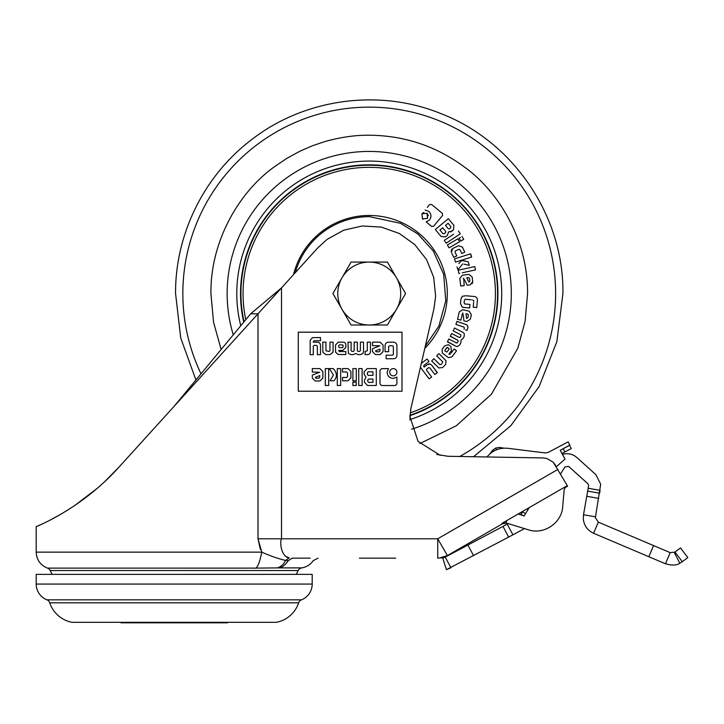 <?xml version="1.0" encoding="UTF-8"?>
<svg xmlns="http://www.w3.org/2000/svg" width="724" height="724" viewBox="0 0 724 724"><rect width="100%" height="100%" fill="white"/><g stroke="black" fill="none" stroke-linecap="round" stroke-linejoin="round"><path stroke-width="1.09" d="M120.935 622.314L120.935 622.803L227.463 622.803L227.463 622.314M166.819 622.314L166.62 622.803M181.778 622.803L181.579 622.314M220.078 622.314L219.888 622.803M128.51 622.803L128.32 622.314M298.641 602.821L49.757 602.821A29.051 29.051 0 0 0 72.074 622.314L276.324 622.314A29.051 29.051 0 0 0 298.641 602.821A4.842 4.842 0 0 1 301.465 599.834A16.951 16.951 0 0 0 312.198 584.06L312.198 574.376L36.2 574.376L36.2 584.06A16.951 16.951 0 0 0 46.933 599.834L301.465 599.834M49.757 602.821A4.842 4.842 0 0 0 46.933 599.834M296.306 574.358L42.626 574.376L305.772 574.376L296.306 574.358L298.17 570.557A4.842 4.842 0 0 1 301.781 567.897L278.831 567.897C282.206 567.48 285.328 565.082 288.188 560.693C321.402 560.693 321.402 560.693 288.188 560.693L285.555 560.457C277.799 558.548 269.88 555.779 261.78 552.141L257.997 538.792L260.378 549.435M52.092 574.358L50.237 570.557A4.842 4.842 0 0 0 47.494 568.123L254.613 568.123C257.029 569.019 259.418 563.697 261.78 552.141L36.2 552.141C36.598 559.851 40.363 565.173 47.494 568.123M292.098 558.159L292.125 558.159C326.479 558.159 326.479 558.159 292.125 558.159L310.18 558.159M289.148 557.896L285.491 556.267M254.613 568.123L277.165 567.906C280.867 566.919 283.663 564.439 285.555 560.457L289.175 557.905C280.822 556.765 279.699 541.317 281.518 538.792L437.73 538.792L440.31 543.253M277.165 567.906L278.831 567.897M439.025 558.159L447.414 555.561L439.025 558.159M301.646 558.159L310.071 558.159M359.412 558.159L395.72 558.159M440.925 558.032A14.525 14.525 0 0 0 444.581 557.055M438.337 558.005L437.73 558.159L437.73 538.792L447.414 555.561L502.8 523.588L501.877 523.407L506.004 522.954L528.375 529.796C543.814 535.099 561.824 522.954 562.693 506.646L564.204 489.324L565.408 487.442L567.616 486.166L553.245 462.238L555.507 465.197M502.456 523.787L506.637 523.144L502.8 523.588M503.035 523.461L504.8 522.954M501.877 523.407L529.316 507.56L524.149 515.841L518.158 514.013L520.764 514.809L522.61 511.85L525.515 513.66L523.977 516.121M445.251 557.091L442.78 558.123L446.4 569.67L450.934 567.779L445.251 557.091L502.963 526.402L508.646 537.09L524.484 528.601M508.194 523.624L507.234 524.131L512.918 534.819M502.963 526.402L507.234 524.131M446.4 569.67L508.646 537.09M522.61 511.85L518.158 514.013M506.719 520.619L506.004 522.954M556.358 466.672L565.046 459.07L560.258 450.292L569.607 445.341L571.308 448.554L564.892 451.948L563.191 448.735M561.996 453.477L564.892 451.948M562.494 454.401C567.779 452.862 572.521 453.867 576.729 457.414L595.933 474.7L600.685 484.229L595.363 517.669L598.314 522.131L593.59 533.271C587.571 530.448 584.15 525.742 583.327 519.144L583.517 514.728L595.445 516.827M587.689 491.107L599.608 493.207L600.115 490.347L588.187 488.248L583.517 514.728M598.314 522.131L653.564 545.579L648.84 556.72L593.59 533.271M648.84 556.72L665.465 563.779L670.198 552.638L653.564 545.579M665.465 563.779C671.962 565.598 676.75 565.426 679.827 563.263L682.289 561.715L675.003 552.05L670.198 552.638M675.003 552.05L680.515 547.896L687.8 557.561L682.289 561.715M560.566 473.958L564.955 466.926L568.63 466.41L587.834 483.695L588.63 485.288L588.187 488.248M560.258 450.292L569.824 445.079L568.123 441.866L548.186 452.428L545.317 452.952L507.931 448.301C499.433 447.532 492.447 450.418 486.971 456.962L473.568 456.726L510.764 425.775L539.127 386.571L556.883 341.556L562.928 293.537C563.933 215.915 513.09 141.099 440.545 113.46C378.272 88.165 303.275 98.835 250.531 140.501C203.715 176.348 175.199 234.585 175.561 293.537L180.719 337.936L195.914 379.973M491.515 452.554L490.935 452.989M502.583 448.256L502.04 448.328L502.583 448.256M529.316 507.56L567.308 485.632M543.181 457.939L546.873 458.482L543.181 457.939L447.903 456.274L436.825 454.455M317.664 248.006L327.058 239.418L317.664 248.006L281.518 287.862L281.518 538.792L257.997 538.792L257.997 313.809L281.518 287.862L250.649 313.809L257.997 313.809L174.203 406.227L250.649 313.809M435.622 296.179L433.938 308.786L435.622 296.179L433.676 277.22L426.536 259.554L414.762 244.576L399.286 233.463L381.331 227.101L362.308 225.978L343.728 230.196L327.058 239.418M409.92 420.02L410.834 408.834L433.938 308.786M410.526 410.327L410.834 408.834M553.245 462.238L546.873 458.482M440.31 455.387L418.056 441.396L409.856 416.418M310.189 340.334L312.478 337.628L320.497 337.556L320.497 340.723L314.18 340.723L313.284 341.475L313.284 342.208L317.365 342.208C319.347 342.316 320.388 343.366 320.497 345.366L320.497 354.669L317.347 354.669L317.347 346.362L316.488 345.366L314.062 345.393L313.284 346.153L313.284 354.669L310.153 354.669L310.189 340.334M335.574 352.172L335.529 344.986L338.271 342.153L342.687 342.153C344.651 342.117 345.71 343.049 345.873 344.95L345.873 347.475L342.841 350.407L338.651 350.407L339.339 351.556L345.828 351.556L345.828 354.543L338.144 354.488L335.574 352.172M367.312 350.778L367.312 342.153L370.462 342.153L370.462 351.402C370.417 353.493 369.358 354.57 367.258 354.606L365.113 354.606L365.113 351.439L367.312 350.778M388.643 351.701L385.068 351.701L385.068 346.371C384.96 343.737 386.182 342.334 388.734 342.153L392.833 342.153C395.838 342.235 397.204 343.8 396.933 346.85L396.933 354.651C397.005 357.448 395.648 358.814 392.861 358.751L386.118 358.751L386.118 355.185L392.725 355.185L393.367 354.488L393.367 346.506L392.453 345.728L389.774 345.728L388.643 346.461L388.643 351.701M328.696 368.588L328.696 385.494L325.32 385.494L325.32 368.588L328.696 368.588M340.669 368.588L340.669 385.494L337.293 385.494L337.293 368.588L340.669 368.588M352.896 385.494L352.896 382.109L356.271 382.109L356.271 385.494L352.896 385.494M362.109 368.588L362.109 385.494L358.733 385.494L358.733 368.588L362.109 368.588M381.575 385.539L379.991 383.946L379.991 370.236L381.575 368.634L388.435 368.634L387.114 372.245C387.44 376.028 389.494 378.091 393.286 378.426L396.897 377.104L396.897 383.955L395.331 385.539L381.575 385.539M389.666 372.227C389.874 370.009 391.087 368.797 393.304 368.588C395.521 368.797 396.734 370.009 396.933 372.227C396.725 374.444 395.521 375.656 393.304 375.865C391.087 375.656 389.874 374.435 389.666 372.227M365.964 377.24L364.118 374.118L364.118 371.72L367.249 368.588L376.29 368.588L376.29 385.494L367.584 385.494L364.462 382.372L364.462 380.344L365.964 377.24M356.271 368.588L356.271 380.761L352.896 380.761L352.896 368.588L356.271 368.588M347.538 372.824L346.678 371.982L342.479 371.982L342.479 368.588L348.045 368.588L350.914 371.457L350.914 377.901L348.045 380.779L342.479 380.779L342.479 377.476L346.678 377.476L347.538 376.634L347.538 372.824M333.864 380.77L330.063 380.77L333.465 374.978L329.32 368.588L333.203 368.588C336.741 372.453 337.791 376.742 333.864 380.77M319.646 372.281L312.306 372.046L312.306 368.588L319.936 368.588L322.859 371.521L322.859 378.073L319.936 381.005L315.23 381.005L312.306 378.073L312.306 375.113L319.646 372.281M379.847 345.846L372.507 345.61L372.507 342.153L380.136 342.153L383.068 345.086L383.068 351.638L380.136 354.57L375.439 354.57L372.507 351.638L372.507 348.678L379.847 345.846M358.018 351.439L359.602 351.439L360.389 350.615L360.389 342.153L363.52 342.153L363.52 351.611L363.113 353.294L360.624 354.606L358.208 354.606L355.737 353.502L353.267 354.606L350.85 354.606L348.353 353.294L347.963 342.153L351.122 342.153L351.095 350.597L351.964 351.439L353.321 351.439L354.163 350.606L354.163 342.153L357.321 342.153L357.321 350.615L358.018 351.439M328.931 351.439L329.954 350.751L329.954 342.153L333.103 342.153L333.067 352.172L330.081 354.606L325.746 354.606L322.823 352.208L322.777 342.153L325.945 342.153L325.954 350.751L328.931 351.439M379.937 349.131L379.937 350.968L379.059 351.81L376.326 351.81L375.457 350.941L379.937 349.131M319.737 375.566L319.737 377.403L318.859 378.236L316.126 378.236L315.257 377.376L319.737 375.566M368.226 371.81L372.951 371.81L372.951 375.385L368.226 375.385L367.385 374.543L367.385 372.652L368.226 371.81M368.652 382.381L367.801 381.539L367.801 379.883L368.652 379.041L372.951 379.041L372.951 382.381L368.652 382.381M343.176 345.601L342.724 347.638L339.52 347.683L338.696 346.986L338.669 345.62L339.484 344.896L342.543 344.896L343.176 345.601M174.203 406.227L118.709 467.423C80.165 510.275 34.571 527.126 36.2 526.683L42.924 523.633M51.015 519.615L61.377 513.904M62.735 513.099L68.744 509.424M74.88 505.406L97.088 488.465M104.491 481.84L118.709 467.423L146.121 437.187M401.992 391.213L401.992 332.18L298.279 332.18L298.279 391.213L401.992 391.213M400.716 293.537A31.476 31.476 0 0 0 396.499 277.799L387.412 262.07L351.077 262.07L332.904 293.537L351.077 325.013L387.412 325.013L405.585 293.537L396.499 277.799A31.476 31.476 0 0 0 341.99 277.799A31.476 31.476 0 0 0 369.24 325.013A31.476 31.476 0 0 0 400.716 293.537M471.36 314.714L470.31 319.293L471.36 314.714L469.161 311.193L462.781 309.727L459.26 311.917L457.55 319.356L459.26 311.917M464.681 320.994L466.211 321.347M463.206 314.587L463.903 320.822M460.907 320.126L457.55 319.356L460.907 320.126L462.455 313.447L461.668 316.85M454.536 328.026L462.917 332.37L454.536 328.026L453.088 330.814L453.957 329.139M448.554 339.574L447.387 341.809L455.758 346.172L447.477 341.637M456.962 342.986L457.468 342.524L456.229 342.868L448.844 339.013M451.396 334.081L450.238 336.316L457.758 340.217L450.328 336.144M460.292 337.067L460.926 335.836L460.229 337.194L459.206 337.42L451.686 333.52M460.672 334.732L460.926 335.836M436.699 355.855L438.916 353.62L446.011 360.715L438.916 353.62L436.699 355.855L442.789 361.9L441.459 364.217M443.178 366.959L445.649 364.471L446.011 360.715M433.432 359.14L431.794 360.787M441.178 364.489L439.839 364.615L433.875 358.697M421.196 363.493L427.06 359.041L421.196 363.493M424.137 367.086L427.377 364.634L424.137 367.086L423.821 365.493L428.97 361.557L427.06 359.041M435.368 374.154L437.377 372.634L431.776 365.249L437.215 372.751M429.658 378.498L431.649 376.987L426.517 370.226L426.671 369.149L428.237 367.937M420.544 367.457L429.16 378.869M454.129 349.004L456.527 350.805L451.876 356.941L456.527 350.805L454.129 349.004L451.088 353.077M448.464 357.62L451.876 356.941M442.102 349.357L444.699 345.882L442.102 349.357L442.292 352.995L448.002 357.33M444.699 345.882L448.382 344.705L450.066 345.918M451.414 350.715L448.898 354.09L451.414 350.715L450.88 346.524M465.559 329.972L466.129 330.162M464.283 328.542L464.048 329.248M460.5 303.483L460.862 299.41L460.5 303.483L462.147 306.985L464.365 307.501L463.197 307.356M465.885 295.754L473.632 296.442L465.885 295.754L462.247 296.279L460.862 299.41M473.623 302.478L473.197 307.229L476.754 307.546L473.197 307.229L473.306 306.044M473.731 301.32L473.768 300.849M465.143 299.256L464.337 300.487L465.143 299.256L471.252 299.808M464.337 300.487L464.129 302.777L464.337 300.487M469.713 307.266L469.948 304.623M244.069 321.755A128.311 128.311 0 0 1 369.24 165.226A128.311 128.311 0 0 1 409.911 415.241M468.437 315.13L467.813 317.809L466.491 318.388L466.021 313.682L467.804 314.089L468.437 315.13M466.79 321.483L470.31 319.293M462.455 313.447L463.034 313.03L462.455 313.447M466.727 313.845L467.804 314.089L466.021 313.682L466.111 314.623M457.441 346.579L455.758 346.172L457.441 346.579L459.749 344.968L460.853 342.823L461.016 340.135L463.116 338.452L464.229 336.316L464.22 333.502L462.917 332.37M453.088 330.814L460.057 334.388M457.324 339.99L458.192 340.977L457.468 342.524M431.658 360.932L438.807 367.964L442.563 367.575M429.866 367.946L428.59 367.665L429.866 367.946L434.871 374.534M431.622 365.068L430.373 364.118L427.377 364.634M446.898 352.045L445.052 351.176L444.961 350.099L447.314 347.429L448.925 348.407L449.052 349.276L446.898 352.045L449.115 349.158L448.744 348.271M450.319 354.099L449.314 354.371M447.749 347.547L446.337 348.235M466.962 330.443L467.65 328.424C468.283 326.424 467.623 325.076 465.659 324.37L456.925 321.393L455.912 324.379L464.048 327.148L464.365 328.325M476.754 307.546L477.351 300.867C477.65 298.08 476.41 296.614 473.632 296.442M464.365 307.501L469.65 307.971M469.966 304.424L464.763 303.962L464.129 302.777M472.627 299.926L473.786 300.677M429.54 204.639L431.567 204.449L429.54 204.639L427.223 207.444M431.567 204.449L442.373 213.381L442.572 215.417L433.631 226.223L431.594 226.413L426.201 221.942L431.594 226.413L433.631 226.223L442.572 215.417L442.373 213.381L431.567 204.449M448.355 218.693L453.921 225.399L448.355 218.693L435.314 229.517L441.097 236.486L435.314 229.517M441.097 236.486L445.504 236.902L447.351 235.363L448.599 231.933L451.948 231.119L453.505 229.816L450.627 231.97M449.079 247.861L447.36 244.947L449.061 247.87L459.604 241.735L458.002 238.983M459.269 241.155L459.604 241.735M456.817 255.889L453.74 257.346L456.817 255.889L455.007 252.079L455.405 250.938L458.853 249.309L459.984 249.726L461.785 253.536L464.772 252.124L461.785 253.536L461.423 252.776M451.83 253.309L453.568 256.984M458.202 245.879L452.726 248.459L451.351 252.296M464.066 264.169L469.306 265.382L468.156 261.744L461.686 260.495L458.79 263.608M457.007 266.921L457.894 269.762L462.754 263.871M462.374 275.192L468.881 274.387L462.374 275.192L459.821 278.45L460.754 286.025L459.821 278.45M472.148 276.939L472.727 281.609L472.148 276.939L468.881 274.387M467.813 285.156L470.166 284.867L472.727 281.609L472.238 283.609M464.446 279.618L467.224 285.229M464.174 285.6L460.754 286.025L464.174 285.609L463.749 278.215L463.342 278.803M462.265 272.785L475.514 269.898L474.79 266.595L458.238 270.206L458.953 273.509M471.65 257.038L455.496 262.133L471.65 257.038L470.636 253.807L454.473 258.902L470.636 253.807L471.396 257.12M460.781 241.056L459.079 238.133L460.781 241.056L463.704 239.345L462.012 236.422L463.704 239.345L462.021 240.332M460.292 233.816L446.192 243.192L460.31 233.816L458.437 230.992L459.722 232.92M453.577 234.214L444.319 240.368L446.183 243.164M427.06 213.272L421.938 213.761L422.427 218.874L427.54 218.395L427.06 213.272L428.364 215.788M460.319 237.409L459.079 238.133M454.491 258.957L455.496 262.133L455.993 261.97M469.541 278.342L469.876 281.066L468.817 282.061L466.772 277.799L468.6 277.573L469.541 278.342L469.876 281.066L469.541 278.342M467.55 277.708L468.6 277.573L466.772 277.799L467.179 278.649M464.772 252.124L462.392 247.074L458.554 245.708M457.903 238.811L447.36 244.947M442.69 227.752L445.713 231.39L445.604 232.576L444.147 233.789L442.952 233.68L439.93 230.042L442.69 227.752M453.505 229.816L453.921 225.399M449.45 228.829L448.256 228.721L445.504 225.408L448.084 223.273L450.835 226.576L450.726 227.77L449.45 228.829M450.835 226.576L450.428 226.087M439.93 230.042L442.952 233.68M425.079 210.032L428.699 211.317C431.368 213.996 431.649 216.892 429.522 220.006L426.201 221.942M423.015 219.282L422.427 218.874M451.07 251.21L451.821 249.128M448.446 246.812L448.066 246.151M458.473 271.31L458.238 270.206M459.749 273.337L459.26 273.446M455.487 262.106L455.106 260.921M454.944 260.378L454.681 259.554M446.011 242.92L445.649 242.359M445.559 242.223L444.599 240.784M428.807 363.928L429.549 363.928M423.947 365.367L423.694 366.507M462.663 307.22L462.147 306.985M473.197 307.229L473.306 306.08M460.853 342.823L459.749 344.968M454.817 353.095L453.097 355.394M426.943 375.964L426.318 375.132M430.925 216.603L430.916 215.517M461.478 260.595L462.093 260.45M459.215 232.16L460.039 233.399M455.405 250.938L455.007 252.079M474.79 266.595L475.505 269.88M421.938 213.761L422.436 213.254M423.024 212.856L423.857 212.548M426.671 369.149L426.517 370.226M460.437 250.676L460.084 249.934M463.251 260.658L465.776 261.219M472.265 277.871L472.609 280.677M221.137 349.475L213.553 322.252L210.928 293.537C210.295 240.766 239.454 191.733 274.251 166.882L286.686 158.447L299.872 151.235L312.189 145.859L324.913 141.551C340.633 137.171 355.412 135.062 369.24 135.225C404.327 135.515 435.993 146.067 464.238 166.882C498.519 191.38 528.004 239.716 527.561 293.537L525.108 321.293L517.832 348.19L491.415 394.236L456.238 425.812L419.866 443.55M447.17 227.408L448.256 228.721M446.69 347.764L444.961 350.099M446.808 347.647L447.369 347.429M36.2 584.06L312.198 584.06M298.17 570.557L50.237 570.557M288.188 560.693L292.125 558.159M522.927 515.47L521.072 514.312M467.903 545.045L473.587 555.733M528.077 509.551L527.018 508.891M586.775 496.293L598.694 498.393M679.827 563.263L674.297 552.493M496.012 448.599C500.899 447.007 500.899 447.007 496.012 448.599L495.768 447.993L496.012 448.599C491.388 450.844 491.388 450.844 496.012 448.599L496.429 449.64C488.591 454.029 488.591 454.029 496.429 449.64C505.117 447.36 505.117 447.36 496.429 449.64L496.492 449.794M499.542 447.477L495.768 447.993L492.429 450.4L490.438 453.179L494.112 450.726M499.831 447.414L502.863 448.066M437.73 538.792L557.923 469.396M295.238 272.74A76.88 76.88 0 0 1 369.466 216.666L400.508 223.309L417.766 233.915L433.314 251.056L443.667 274.278L445.785 300.741L438.943 325.963L425.314 346.135M293.492 274.658A78.065 78.065 0 0 1 447.305 293.537A78.065 78.065 0 0 1 424.789 348.389M245.789 319.682A126.193 126.193 0 0 1 369.24 167.344A126.193 126.193 0 0 1 410.119 412.924M409.893 415.667A128.718 128.718 0 0 0 369.24 164.828A128.718 128.718 0 0 0 243.744 322.144M240.766 325.755A132.456 132.456 0 0 1 369.24 161.081A132.456 132.456 0 0 1 409.902 419.603M233.264 334.823A142.112 142.112 0 0 1 369.24 151.434A142.112 142.112 0 0 1 411.63 429.178M201.01 373.81A186.403 186.403 0 0 1 369.24 107.143A186.403 186.403 0 0 1 459.758 456.482M295.7 558.159L300.397 558.159M300.677 558.159L301.401 558.159M301.781 567.897C306.632 567.055 310.442 564.657 313.211 560.693L318.008 558.159M490.438 453.179L489.84 453.903M503.198 448.038L504.13 448.138L503.198 448.038M492.429 450.4L495.768 447.993M36.2 526.683L36.2 552.141"/></g></svg>
